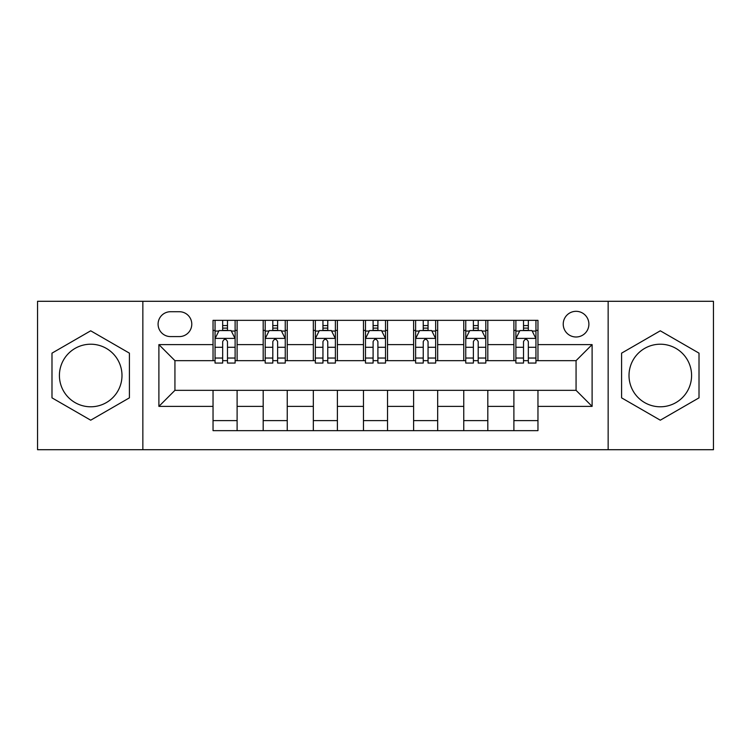 <?xml version="1.0" encoding="UTF-8"?>
<svg xmlns="http://www.w3.org/2000/svg" width="751" height="751" viewBox="0 0 751 751"><rect width="100%" height="100%" fill="white"/><g stroke="black" fill="none" stroke-linecap="round" stroke-linejoin="round"><path stroke-width="1.13" d="M660.298 344.211A31.289 31.289 0 0 0 629.009 375.5A31.289 31.289 0 0 0 660.298 406.789A31.289 31.289 0 0 0 691.587 375.5A31.289 31.289 0 0 0 660.298 344.211M576.064 311.318A12.833 12.833 0 0 0 563.231 324.16A12.833 12.833 0 0 0 576.064 336.992A12.833 12.833 0 0 0 588.897 324.16A12.833 12.833 0 0 0 576.064 311.318M90.702 406.789A31.289 31.289 0 0 1 59.413 375.5A31.289 31.289 0 0 1 90.702 344.211A31.289 31.289 0 0 1 121.991 375.5A31.289 31.289 0 0 1 90.702 406.789M608.15 449.708L713.45 449.708L713.45 301.292L608.15 301.292L608.15 449.708L142.85 449.708L142.85 301.292L37.55 301.292L37.55 449.708L142.85 449.708M170.524 336.589L179.348 336.589A12.438 12.438 0 0 0 191.787 324.16A12.438 12.438 0 0 0 179.348 311.721L170.524 311.721A12.438 12.438 0 0 0 158.085 324.16A12.438 12.438 0 0 0 170.524 336.589M608.15 301.292L142.85 301.292M213.04 406.385L158.893 406.385L158.893 344.615L213.04 344.615L213.04 360.658L174.936 360.658L174.936 390.342L213.04 390.342L213.04 430.652L537.96 430.652L537.96 390.342L576.064 390.342L576.064 360.658L537.96 360.658L537.96 344.615L592.107 344.615L592.107 406.385L537.96 406.385M537.96 344.615L537.96 320.348L213.04 320.348L213.04 344.615M513.891 320.348L513.891 360.658L515.89 360.658M523.513 360.658L528.328 360.658M535.951 360.658L537.96 360.658M513.891 360.658L485.813 360.658M463.752 320.348L463.752 360.658L465.751 360.658M473.374 360.658L478.19 360.658M463.752 360.658L435.664 360.658M413.604 320.348L413.604 360.658L415.613 360.658M423.235 360.658L428.051 360.658M413.604 360.658L385.526 360.658M363.465 320.348L363.465 360.658L365.474 360.658M373.097 360.658L377.903 360.658M363.465 360.658L335.387 360.658M313.327 320.348L313.327 360.658L315.336 360.658M322.949 360.658L327.765 360.658M313.327 360.658L285.249 360.658M263.188 320.348L263.188 360.658L265.187 360.658M272.81 360.658L277.626 360.658M263.188 360.658L235.11 360.658M213.04 360.658L215.049 360.658M222.671 360.658L227.487 360.658M213.04 390.342L237.109 390.342L237.109 430.652M537.96 390.342L237.109 390.342M237.109 320.348L237.109 360.658M213.04 330.374L215.049 330.374M222.671 330.374L227.487 330.374M235.11 330.374L237.109 330.374M213.04 420.626L237.109 420.626M263.188 390.342L263.188 430.652M287.248 320.348L287.248 360.658M263.188 330.374L265.187 330.374M272.81 330.374L277.626 330.374M285.249 330.374L287.248 330.374M287.248 390.342L287.248 430.652M263.188 420.626L287.248 420.626M313.327 390.342L313.327 430.652M337.396 390.342L337.396 430.652M313.327 420.626L337.396 420.626M337.396 320.348L337.396 360.658M313.327 330.374L315.336 330.374M322.949 330.374L327.765 330.374M335.387 330.374L337.396 330.374M363.465 390.342L363.465 430.652M387.535 390.342L387.535 430.652M363.465 420.626L387.535 420.626M387.535 320.348L387.535 360.658M363.465 330.374L365.474 330.374M373.097 330.374L377.903 330.374M385.526 330.374L387.535 330.374M413.604 390.342L413.604 430.652M437.673 390.342L437.673 430.652M413.604 420.626L437.673 420.626M437.673 320.348L437.673 360.658M413.604 330.374L415.613 330.374M423.235 330.374L428.051 330.374M435.664 330.374L437.673 330.374M463.752 390.342L463.752 430.652M487.812 390.342L487.812 430.652M463.752 420.626L487.812 420.626M487.812 320.348L487.812 360.658M463.752 330.374L465.751 330.374M473.374 330.374L478.19 330.374M485.813 330.374L487.812 330.374M513.891 390.342L513.891 430.652M513.891 420.626L537.96 420.626M513.891 330.374L515.89 330.374M523.513 330.374L528.328 330.374M535.951 330.374L537.96 330.374M174.936 360.658L158.893 344.615M174.936 390.342L158.893 406.385M592.107 344.615L576.064 360.658M592.107 406.385L576.064 390.342M90.702 420.194L129.407 397.852L129.407 353.148L90.702 330.806L51.988 353.148L51.988 397.852L90.702 420.194M699.012 353.148L660.298 330.806L621.593 353.148L621.593 397.852L660.298 420.194L699.012 397.852L699.012 353.148M227.487 325.558L222.671 325.558M235.11 358.039L227.487 358.039L227.487 363.062L235.11 363.062L235.11 338.598L231.092 330.571L219.057 330.571L215.049 338.598L215.049 363.062L222.671 363.062L222.671 358.039L215.049 358.039M215.049 338.598L215.049 320.348M235.11 338.598L235.11 320.348M222.671 330.571L222.671 320.348M227.487 320.348L227.487 330.571M227.487 358.039L227.487 341.602C225.882 338.513 224.277 338.513 222.671 341.602L222.671 358.039M277.626 325.558L272.81 325.558M285.249 358.039L277.626 358.039L277.626 363.062L285.249 363.062L285.249 338.598L281.231 330.571L269.205 330.571L265.187 338.598L265.187 363.062L272.81 363.062L272.81 358.039L265.187 358.039M265.187 338.598L265.187 320.348M285.249 338.598L285.249 320.348M272.81 330.571L272.81 320.348M277.626 320.348L277.626 330.571M277.626 358.039L277.626 341.602C276.021 338.513 274.415 338.513 272.81 341.602L272.81 358.039M327.765 325.558L322.949 325.558M335.387 358.039L327.765 358.039L327.765 363.062L335.387 363.062L335.387 338.598L331.379 330.571L319.344 330.571L315.336 338.598L315.336 363.062L322.949 363.062L322.949 358.039L315.336 358.039M315.336 338.598L315.336 320.348M335.387 338.598L335.387 320.348M322.949 330.571L322.949 320.348M327.765 320.348L327.765 330.571M327.765 358.039L327.765 341.602C326.159 338.513 324.563 338.513 322.949 341.602L322.949 358.039M377.903 325.558L373.097 325.558M385.526 358.039L377.903 358.039L377.903 363.062L385.526 363.062L385.526 338.598L381.517 330.571L369.483 330.571L365.474 338.598L365.474 363.062L373.097 363.062L373.097 358.039L365.474 358.039M365.474 338.598L365.474 320.348M385.526 338.598L385.526 320.348M373.097 330.571L373.097 320.348M377.903 320.348L377.903 330.571M377.903 358.039L377.903 341.602C376.307 338.513 374.702 338.513 373.097 341.602L373.097 358.039M428.051 325.558L423.235 325.558M435.664 358.039L428.051 358.039L428.051 363.062L435.664 363.062L435.664 338.598L431.656 330.571L419.621 330.571L415.613 338.598L415.613 363.062L423.235 363.062L423.235 358.039L415.613 358.039M415.613 338.598L415.613 320.348M435.664 338.598L435.664 320.348M423.235 330.571L423.235 320.348M428.051 320.348L428.051 330.571M428.051 358.039L428.051 341.602C426.446 338.513 424.841 338.513 423.235 341.602L423.235 358.039M478.19 325.558L473.374 325.558M485.813 358.039L478.19 358.039L478.19 363.062L485.813 363.062L485.813 338.598L481.795 330.571L469.769 330.571L465.751 338.598L465.751 363.062L473.374 363.062L473.374 358.039L465.751 358.039M465.751 338.598L465.751 320.348M485.813 338.598L485.813 320.348M473.374 330.571L473.374 320.348M478.19 320.348L478.19 330.571M478.19 358.039L478.19 341.602C476.585 338.513 474.979 338.513 473.374 341.602L473.374 358.039M528.328 325.558L523.513 325.558M535.951 358.039L528.328 358.039L528.328 363.062L535.951 363.062L535.951 338.598L531.943 330.571L519.908 330.571L515.89 338.598L515.89 363.062L523.513 363.062L523.513 358.039L515.89 358.039M515.89 338.598L515.89 320.348M535.951 338.598L535.951 320.348M523.513 330.571L523.513 320.348M528.328 320.348L528.328 330.571M528.328 358.039L528.328 341.602C526.723 338.513 525.127 338.513 523.513 341.602L523.513 358.039M263.188 406.385L237.109 406.385M263.188 344.615L237.109 344.615M313.327 344.615L287.248 344.615M313.327 406.385L287.248 406.385M363.465 344.615L337.396 344.615M363.465 406.385L337.396 406.385M413.604 344.615L387.535 344.615M413.604 406.385L387.535 406.385M463.752 344.615L437.673 344.615M463.752 406.385L437.673 406.385M513.891 344.615L487.812 344.615M513.891 406.385L487.812 406.385M235.007 338.391L215.152 338.391M215.049 331.06L218.823 331.06M231.336 331.06L235.11 331.06M222.671 347.281L215.049 347.281M235.11 347.281L227.487 347.281M227.487 328.112L222.671 328.112M285.145 338.391L265.291 338.391M265.187 331.06L268.961 331.06M281.475 331.06L285.249 331.06M272.81 347.281L265.187 347.281M285.249 347.281L277.626 347.281M277.626 328.112L272.81 328.112M335.284 338.391L315.429 338.391M315.336 331.06L319.1 331.06M331.613 331.06L335.387 331.06M322.949 347.281L315.336 347.281M335.387 347.281L327.765 347.281M327.765 328.112L322.949 328.112M385.432 338.391L365.568 338.391M365.474 331.06L369.239 331.06M381.761 331.06L385.526 331.06M373.097 347.281L365.474 347.281M385.526 347.281L377.903 347.281M377.903 328.112L373.097 328.112M435.571 338.391L415.716 338.391M415.613 331.06L419.387 331.06M431.9 331.06L435.664 331.06M423.235 347.281L415.613 347.281M435.664 347.281L428.051 347.281M428.051 328.112L423.235 328.112M485.709 338.391L465.855 338.391M465.751 331.06L469.525 331.06M482.039 331.06L485.813 331.06M473.374 347.281L465.751 347.281M485.813 347.281L478.19 347.281M478.19 328.112L473.374 328.112M535.848 338.391L515.993 338.391M515.89 331.06L519.664 331.06M532.177 331.06L535.951 331.06M523.513 347.281L515.89 347.281M535.951 347.281L528.328 347.281M528.328 328.112L523.513 328.112"/></g></svg>
